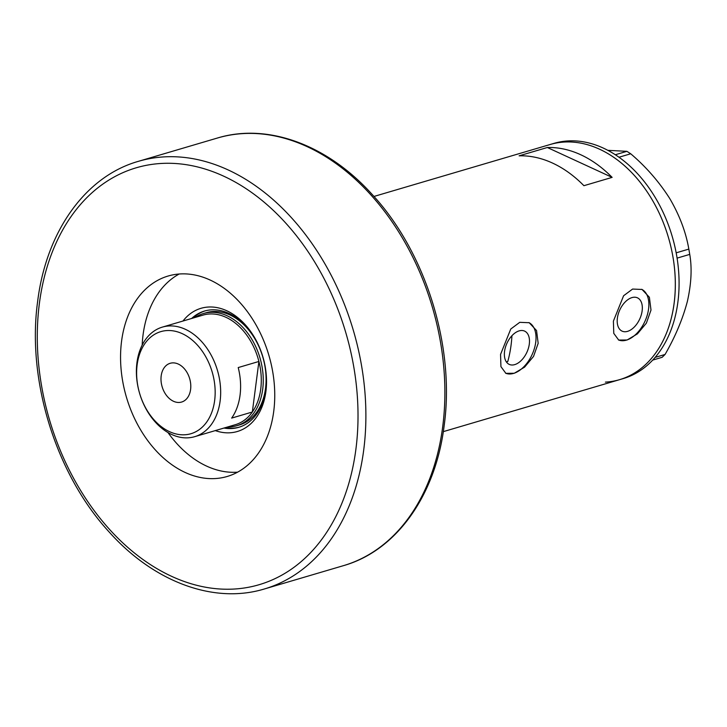 <?xml version="1.0" encoding="UTF-8"?>
<svg xmlns="http://www.w3.org/2000/svg" width="727" height="727" viewBox="0 0 727 727"><rect width="100%" height="100%" fill="white"/><g stroke="black" fill="none" stroke-linecap="round" stroke-linejoin="round"><path stroke-width="1.09" d="M529.301 344.098A18.339 10.96 114.8 0 0 524.603 331.103A18.339 10.96 114.8 0 0 504.556 351.395A18.339 10.96 114.8 0 0 509.254 364.4A18.339 10.96 114.8 0 0 529.301 344.098M642.141 310.829A18.339 10.96 114.8 0 0 637.443 297.825A18.339 10.96 114.8 0 0 617.387 318.126A18.339 10.96 114.8 0 0 622.085 331.13A18.339 10.96 114.8 0 0 642.141 310.829M651.001 310.056L649.384 297.261L642.032 289.455L632.59 289.064L623.593 295.753L613.397 321.143L613.77 333.366L618.704 340.063L627.128 339.991L637.406 333.875L646.376 323.133L651.001 310.056M618.423 339.927A27.862 16.648 114.8 0 0 648.575 308.939A27.862 16.648 114.8 0 0 641.705 289.31M538.171 343.326L536.544 330.531L529.201 322.724L519.75 322.334L510.763 329.022L500.558 354.412L500.93 366.635L505.865 373.333L514.289 373.26L524.576 367.144L533.545 356.403L538.171 343.326M505.592 373.196A27.862 16.648 114.8 0 0 535.735 342.208A27.862 16.648 114.8 0 0 528.874 322.579M674.138 303.232A122.599 87.113 73.6 0 1 619.54 379.676A122.599 87.113 -106.4 0 0 670.985 247.18A122.599 87.113 -106.4 0 0 564.334 142.038A122.599 87.113 -106.4 0 0 550.194 144.491A122.599 87.113 73.6 0 1 641.05 183.413A122.599 87.113 73.6 0 1 674.138 303.232M519.114 155.823A122.599 87.113 73.6 0 1 583.908 185.694L612.125 177.379A122.599 87.113 -106.4 0 0 547.322 147.508L519.114 155.823M506.328 361.846L507.764 361.555A111.458 79.188 73.6 0 0 511.063 345.189A111.458 79.188 73.6 0 0 511.935 335.674M547.322 147.508L612.125 177.379M605.409 382.12A122.599 87.113 -106.4 0 0 619.54 379.676L623.303 378.567A122.599 87.113 -106.4 0 0 674.747 246.071A122.599 87.113 -106.4 0 0 568.096 140.929A122.599 87.113 -106.4 0 0 553.956 143.383L373.96 196.454M615.306 154.751L626.901 151.325L630.718 153.779C646.039 166.819 659.044 181.732 669.731 198.507C679.545 215.274 685.915 232.14 688.832 249.097L689.741 254.386C692.131 268.172 691.332 283.875 687.351 301.496C682.68 319.098 675.256 336.755 665.06 354.467L662.143 357.302L652.737 360.083M607.808 150.335L626.901 151.325M630.718 153.779L618.977 157.241M676.174 252.832L688.832 249.097M689.741 254.386L677.091 258.121M655.154 357.384L665.06 354.467M182.986 321.025A64.221 45.637 73.6 0 1 239.019 318.671A64.221 45.637 73.6 0 1 265.909 391.471A64.221 45.637 73.6 0 1 215.292 430.602M223.943 428.049A60.605 43.057 -106.4 0 0 238.729 427.322A60.605 43.057 -106.4 0 0 265.718 389.536A60.605 43.057 -106.4 0 0 249.37 330.312A60.605 43.057 -106.4 0 0 204.451 311.065A60.605 43.057 -106.4 0 0 191.637 318.471M236.638 425.758L239.456 424.931A58.514 41.575 -106.4 0 0 265.519 388.445A58.514 41.575 -106.4 0 0 249.725 331.258A58.514 41.575 -106.4 0 0 206.359 312.683L203.542 313.51A58.514 41.575 73.6 0 1 246.907 332.094A58.514 41.575 73.6 0 1 262.692 389.281A58.514 41.575 73.6 0 1 236.638 425.758A58.514 41.575 73.6 0 1 227.596 426.976M205.114 310.883A60.605 43.057 -106.4 0 0 192.955 318.09M179.187 274.006A104.488 74.245 -106.4 0 0 143.065 334.838A104.488 74.245 -106.4 0 0 142.183 345.08M167.964 432.538A104.488 74.245 -106.4 0 0 237.611 472.159M225.261 427.667A60.605 43.057 -106.4 0 0 239.392 427.122M137.139 364.809A53.216 37.813 -106.4 0 0 169.527 431.665A53.216 37.813 -106.4 0 0 214.647 400.532A53.216 37.813 -106.4 0 0 182.259 333.666A53.216 37.813 -106.4 0 0 137.139 364.809M220.117 401.068A57.124 40.585 73.6 0 1 194.682 436.682A57.124 40.585 73.6 0 1 152.352 418.543A57.124 40.585 73.6 0 1 136.94 362.718A57.124 40.585 73.6 0 1 162.375 327.105A57.124 40.585 73.6 0 1 204.705 345.243A57.124 40.585 73.6 0 1 220.117 401.068M190.601 389.454A20.202 14.349 -106.4 0 0 185.149 369.707A20.202 14.349 -106.4 0 0 170.182 363.291A20.202 14.349 -106.4 0 0 161.185 375.886A20.202 14.349 -106.4 0 0 166.637 395.633A20.202 14.349 -106.4 0 0 181.605 402.049A20.202 14.349 -106.4 0 0 190.601 389.454M194.682 436.682L235.303 424.704A57.124 40.585 -106.4 0 0 252.342 412A57.124 40.585 -106.4 0 0 260.739 389.09A57.124 40.585 -106.4 0 0 258.903 361.464A57.124 40.585 -106.4 0 0 202.997 315.127L162.375 327.105M231.659 418.098L252.342 412L258.903 361.464L238.22 367.562A57.124 40.585 -106.4 0 1 240.055 395.188A57.124 40.585 -106.4 0 1 231.659 418.098M195.281 317.399A58.514 41.575 73.6 0 1 203.542 313.51M273.734 411.328A104.488 74.245 -106.4 0 0 245.535 309.211A104.488 74.245 -106.4 0 0 168.101 276.033A104.488 74.245 -106.4 0 0 121.573 341.181A104.488 74.245 -106.4 0 0 149.771 443.297A104.488 74.245 -106.4 0 0 227.206 476.476A104.488 74.245 -106.4 0 0 273.734 411.328M363.718 449.968A222.907 158.386 73.6 0 1 264.455 588.952C213.974 604.364 153.988 582.018 109.45 532.309C55.988 474.558 26.663 380.266 37.64 301.469C46.201 231.622 85.386 176.343 138.375 161.339A222.907 158.386 73.6 0 1 303.568 232.113A222.907 158.386 73.6 0 1 363.718 449.968M39.403 303.295A217.337 154.424 -106.4 0 0 171.663 576.357A217.337 154.424 -106.4 0 0 355.903 449.204A217.337 154.424 -106.4 0 0 223.643 176.152A217.337 154.424 -106.4 0 0 39.403 303.295M217.355 138.048C267.8 122.645 327.75 144.946 372.279 194.591C425.795 252.333 455.157 346.688 444.17 425.531C435.618 495.378 396.424 550.657 343.444 565.661A222.907 158.386 -106.4 0 0 442.707 426.676A222.907 158.386 -106.4 0 0 382.556 208.822A222.907 158.386 -106.4 0 0 217.355 138.048L138.375 161.339M443.297 431.638L619.54 379.676M264.455 588.952L343.444 565.661"/></g></svg>
